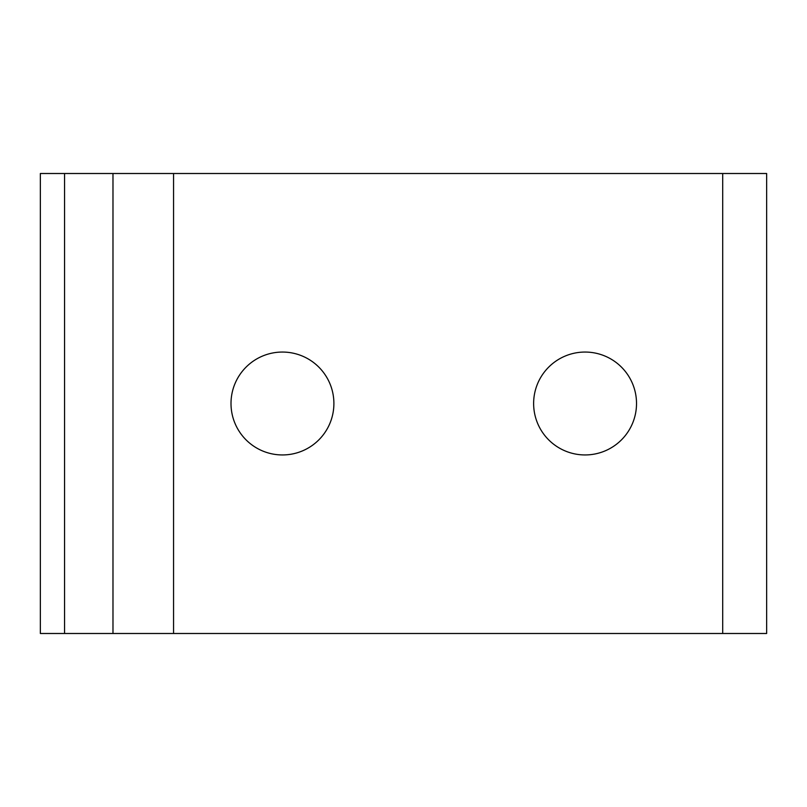<?xml version="1.0" encoding="UTF-8"?>
<svg xmlns="http://www.w3.org/2000/svg" width="807" height="807" viewBox="0 0 807 807"><rect width="100%" height="100%" fill="white"/><g stroke="black" fill="none" stroke-linecap="round" stroke-linejoin="round"><path stroke-width="1.21" d="M64.56 633.495L64.56 173.505L40.35 173.505L40.35 633.495L112.98 633.495L112.98 173.505L766.65 173.505L766.65 633.495L722.699 633.495L722.699 173.505M64.56 173.505L112.98 173.505M112.98 633.495L722.699 633.495M533.629 403.5A51.446 51.446 0 0 1 585.075 352.054A51.446 51.446 0 0 1 636.521 403.5A51.446 51.446 0 0 1 585.075 454.946A51.446 51.446 0 0 1 533.629 403.5M231.004 403.5A51.446 51.446 0 0 1 282.45 352.054A51.446 51.446 0 0 1 333.896 403.5A51.446 51.446 0 0 1 282.45 454.946A51.446 51.446 0 0 1 231.004 403.5M173.555 633.495L173.555 173.505"/></g></svg>
